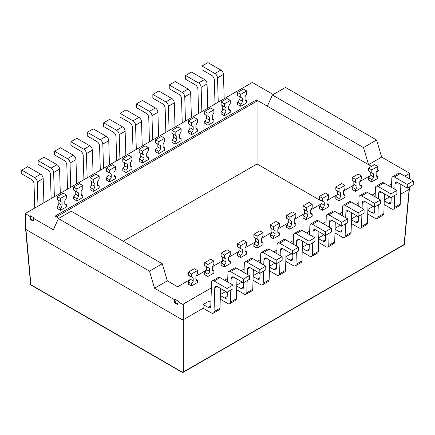 <?xml version="1.0" encoding="UTF-8"?>
<svg xmlns="http://www.w3.org/2000/svg" width="435" height="435" viewBox="0 0 435 435"><rect width="100%" height="100%" fill="white"/><g stroke="black" fill="none" stroke-linecap="round" stroke-linejoin="round"><path stroke-width="0.65" d="M361.246 187.931L355.313 191.356L352.084 189.497L355.438 191.286L361.376 187.855L361.376 185.62L359.761 184.69L359.761 181.71L361.376 178.916L361.376 175.936L355.438 179.367L355.438 182.347L357.053 183.276L357.053 186.256A2.284 1.316 -60 0 1 355.438 189.051L352.214 187.186A2.284 1.316 120 0 0 353.829 184.391L357.053 186.256M367.885 209.431L372.925 206.522M344.863 197.392L338.925 200.818L335.7 198.958L339.055 200.747L344.988 197.321L344.988 195.081L343.378 194.151L343.378 191.172L344.988 188.377L344.988 185.397L339.055 188.828L339.055 191.808L340.665 192.738L340.665 195.717A2.284 1.316 -60 0 1 339.055 198.512L335.825 196.647A2.284 1.316 120 0 0 337.44 193.852L340.665 195.717M351.496 218.892L356.472 216.021M312.085 216.315L306.148 219.746L302.923 217.881L306.278 219.67L312.216 216.244L312.216 214.009L310.601 213.074L310.601 210.094L312.216 207.299L312.216 204.319L306.278 207.751L306.278 210.73L307.893 211.66L307.893 214.64A2.284 1.316 -60 0 1 306.278 217.435L303.054 215.57A2.284 1.316 120 0 0 304.663 212.775L307.893 214.64M318.719 237.814L323.7 234.943M279.308 235.237L273.376 238.668L270.146 236.803L273.501 238.592L279.439 235.166L279.439 232.932L277.824 231.996L277.824 229.017L279.439 226.222L279.439 223.242L273.501 226.673L273.501 229.653L275.116 230.583L275.116 233.562A2.284 1.316 -60 0 1 273.501 236.357L270.276 234.492A2.284 1.316 120 0 0 271.891 231.703L275.116 233.562M285.947 256.737L290.923 253.866M246.531 254.16L240.599 257.591L237.374 255.726L240.729 257.515L246.661 254.089L246.661 251.854L245.052 250.919L245.052 247.939L246.661 245.15L246.661 242.164L240.729 245.596L240.729 248.575L242.338 249.505L242.338 252.485A2.284 1.316 -60 0 1 240.729 255.28L237.499 253.415A2.284 1.316 120 0 0 239.114 250.625L242.338 252.485M253.17 275.659L258.145 272.788M213.759 273.082L207.821 276.513L204.597 274.648L207.952 276.437L213.889 273.011L213.889 270.777L212.275 269.841L212.275 266.862L213.889 264.072L213.889 261.092L207.952 264.518L207.952 267.498L209.567 268.428L209.567 271.407A2.284 1.316 -60 0 1 207.952 274.202L204.727 272.337A2.284 1.316 120 0 0 206.337 269.548L209.567 271.407M220.393 294.582L225.373 291.711M197.37 282.543L191.433 285.974L188.208 284.109L191.563 285.898L197.501 282.473L197.501 280.238L195.886 279.303L195.886 276.323L197.501 273.533L197.501 270.554L191.563 273.979L191.563 276.959L193.178 277.889L193.178 280.869A2.284 1.316 -60 0 1 191.563 283.663L188.339 281.798A2.284 1.316 120 0 0 189.948 279.009L193.178 280.869M208.985 301.172L203.047 304.598L203.178 308.246M384.274 199.969L389.249 197.093M377.634 178.47L371.702 181.895L368.472 180.036L371.827 181.825L377.765 178.393L377.765 176.159L376.15 175.229L376.15 172.249L377.765 169.454L377.765 166.475L371.827 169.906L371.827 172.885L373.442 173.815L373.442 176.795A2.284 1.316 -60 0 1 371.827 179.59L368.603 177.725A2.284 1.316 120 0 0 370.218 174.93L373.442 176.795M230.148 263.621L224.21 267.052L220.985 265.187L224.34 266.976L230.273 263.55L230.273 261.315L228.663 260.38L228.663 257.4L230.273 254.611L230.273 251.631L224.34 255.057L224.34 258.037L225.95 258.966L225.95 261.946A2.284 1.316 -60 0 1 224.34 264.741L221.11 262.876A2.284 1.316 120 0 0 222.725 260.087L225.95 261.946M236.781 285.121L241.757 282.25M262.919 244.698L256.987 248.129L253.757 246.264L257.112 248.053L263.05 244.628L263.05 242.393L261.435 241.458L261.435 238.478L263.05 235.688L263.05 232.703L257.112 236.134L257.112 239.114L258.727 240.044L258.727 243.024A2.284 1.316 -60 0 1 257.112 245.818L253.888 243.953A2.284 1.316 120 0 0 255.503 241.164L258.727 243.024M269.559 266.198L274.534 263.327M295.697 225.776L289.759 229.207L286.534 227.342L289.889 229.131L295.827 225.705L295.827 223.47L294.212 222.535L294.212 219.555L295.827 216.76L295.827 213.781L289.889 217.212L289.889 220.192L291.504 221.121L291.504 224.101A2.284 1.316 -60 0 1 289.889 226.896L286.665 225.031A2.284 1.316 120 0 0 288.274 222.236L291.504 224.101M302.33 247.276L307.311 244.405M328.474 206.853L322.536 210.279L319.312 208.419L322.667 210.208L328.599 206.783L328.599 204.548L326.989 203.613L326.989 200.633L328.599 197.838L328.599 194.858L322.667 198.289L322.667 201.269L324.276 202.199L324.276 205.179A2.284 1.316 -60 0 1 322.667 207.974L319.442 206.108A2.284 1.316 120 0 0 321.052 203.314L324.276 205.179M335.108 228.353L340.083 225.482M240.729 106.281L246.661 102.856L240.729 106.281L237.499 104.416L237.499 102.181L240.729 104.047L240.729 106.281L237.499 104.416M60.46 210.355L66.397 206.929L60.46 210.355L57.235 208.495L57.235 206.261L60.46 208.12L60.46 210.355L57.235 208.495M109.625 181.971L115.558 178.546L109.625 181.971L106.401 180.112L106.401 177.877L109.625 179.737L109.625 181.971L106.401 180.112M93.237 191.433L99.175 188.007L93.237 191.433L90.012 189.573L90.012 187.338L93.237 189.198L93.237 191.433L90.012 189.573M175.174 144.126L181.112 140.701L175.174 144.126L171.95 142.261L171.95 140.026L175.174 141.892L175.174 144.126L171.95 142.261M126.014 172.51L131.946 169.084L126.014 172.51L122.784 170.65L122.784 168.416L126.014 170.275L126.014 172.51L122.784 170.65M207.952 125.204L213.889 121.778L207.952 125.204L204.727 123.339L204.727 121.104L207.952 122.969L207.952 125.204L204.727 123.339M142.403 163.049L148.335 159.623L142.403 163.049L139.173 161.189L139.173 158.954L142.403 160.814L142.403 163.049L139.173 161.189M224.34 115.743L230.273 112.317L224.34 115.743L221.11 113.878L221.11 111.643L224.34 113.508L224.34 115.743L221.11 113.878M191.563 134.665L197.501 131.239L191.563 134.665L188.339 132.8L188.339 130.565L191.563 132.43L191.563 134.665L188.339 132.8M158.786 153.588L164.724 150.162L158.786 153.588L155.561 151.728L155.561 149.488L158.786 151.353L158.786 153.588L155.561 151.728M76.848 200.894L82.786 197.468L76.848 200.894L73.624 199.034L73.624 196.799L76.848 198.659L76.848 200.894L73.624 199.034M58.415 218.56L71.188 211.187L162.255 263.762L167.334 280.847L154.555 288.226L149.482 271.135L58.415 218.56L53.336 229.783L33.62 218.403L34.267 218.027L30.396 215.793L30.852 219.039L33.277 220.442M123.219 241.224L257.052 163.957L321.052 200.91M56.463 216.837L257.052 101.029L257.052 163.957M376.585 140.021L285.518 87.44L272.424 95.004L363.491 147.579L376.585 140.021L381.664 157.106L409.123 172.956A0.913 0.527 0 0 1 409.389 173.331A0.913 0.527 0 0 1 409.123 173.701L404.865 176.159M272.424 95.004L267.346 106.227L368.565 164.669L363.491 147.579M33.62 218.403L33.169 221.121L30.205 219.409L29.749 216.168L30.396 215.793M30.205 219.409L30.852 219.039M257.052 101.029L256.416 99.919L267.346 106.227M25.611 229.147L25.611 213.558A0.913 0.527 0 0 1 25.877 213.188L251.696 82.813A0.913 0.527 0 0 1 252.985 82.813L273.262 94.52M25.611 213.558A0.913 0.527 0 0 0 25.877 213.933L29.749 216.168M58.932 218.261L55.18 216.097L256.416 99.919M149.482 271.135L162.255 263.762M203.047 308.323L183.304 319.725L183.309 371.996A0.913 0.582 0 0 1 182.02 371.996L30.89 284.746A0.913 0.527 120 0 0 31.081 285.121A0.913 0.913 0 0 1 30.629 284.414A0.913 0.527 -5.2 0 0 30.89 284.746L25.877 228.832L25.872 229.462L182.015 319.605L182.015 304.076L178.143 301.841L177.687 304.56L174.729 302.847L175.37 302.477L177.801 303.88M178.143 301.841L178.79 301.471L174.919 299.231L175.37 302.477M31.081 285.121L182.211 372.376A0.913 0.527 120 0 1 182.02 371.996L182.015 319.605L183.304 319.725L183.304 304.076A0.913 0.527 0 0 1 182.015 304.076M391.636 183.798L388.477 185.62M375.247 193.26L372.088 195.081M358.864 202.721L355.699 204.542M342.476 212.182L339.311 214.009M326.087 221.643L322.922 223.47M309.698 231.105L306.534 232.932M293.31 240.566L290.15 242.393M276.921 250.027L273.762 251.854M260.538 259.488L257.373 261.315M244.149 268.95L240.985 270.777M227.761 278.411L224.596 280.238M211.372 287.872L183.304 304.076M381.664 157.106L368.565 164.669L371.506 166.366M377.536 169.846L378.863 170.612L376.215 172.14M167.334 280.847L177.627 286.79L189.845 279.738M195.951 276.214L206.228 270.276M212.34 266.753L222.617 260.815M228.728 257.292L239.005 251.354M245.112 247.83L255.394 241.893M261.5 238.369L271.783 232.431M277.889 228.908L288.171 222.97M294.277 219.447L304.554 213.509M310.666 209.985L320.943 204.048M327.055 200.524L337.332 194.586M343.443 191.063L353.72 185.125M359.827 181.602L370.109 175.664M174.729 302.847L174.272 299.606L154.555 288.226M174.272 299.606L174.919 299.231M400.543 194.304L409.123 189.35L409.123 187.11M409.128 188.491L409.123 189.35L409.128 188.491M182.211 372.376A0.913 0.913 0 0 0 183.119 372.376A0.913 0.527 60 0 0 183.309 371.996L404.11 244.519A0.913 0.527 5.2 0 0 404.371 244.193L409.384 188.959M245.052 99.686L246.661 100.621A2.284 1.316 -60 0 1 245.519 100.73A2.284 1.316 -60 0 1 245.052 99.686L245.052 96.706L246.661 93.916L246.661 90.931L243.437 89.072L237.499 92.497L237.499 95.477L242.338 98.272L239.114 96.412L239.114 99.392L242.338 101.252A2.284 1.316 -60 0 1 240.729 104.047M246.661 90.931L240.729 94.362L237.499 92.497M240.729 94.362L240.729 97.342M242.338 98.272L242.338 101.252M237.499 102.181A2.284 1.316 120 0 0 239.114 99.392M246.661 100.621L246.661 102.856M21.75 170.128L34.68 177.589L40.618 174.163L27.688 166.697L21.75 170.128L21.75 173.853L31.456 179.454A3.649 2.11 60 0 1 34.033 183.82L34.751 208.066M37.981 206.201L37.258 181.955A3.649 2.11 -120 0 0 34.68 177.589M40.618 174.163A3.649 2.11 60 0 1 43.195 178.529L37.258 181.955M43.913 202.775L43.195 178.529M64.782 203.765L66.397 204.695A2.284 1.316 -60 0 1 65.255 204.809A2.284 1.316 -60 0 1 64.782 203.765L64.782 200.785L66.397 197.99L66.397 195.01L63.173 193.145L57.235 196.571L57.235 199.556L62.074 202.346L58.85 200.486L58.85 203.466L62.074 205.325A2.284 1.316 -60 0 1 60.46 208.12M66.397 195.01L60.46 198.436L57.235 196.571M60.46 198.436L60.46 201.416M62.074 202.346L62.074 205.325M57.235 206.261A2.284 1.316 120 0 0 58.85 203.466M66.397 204.695L66.397 206.929M70.916 141.745L83.841 149.205L89.779 145.779L76.848 138.314L70.916 141.745L70.916 145.469L80.616 151.07A3.649 2.11 60 0 1 83.194 155.436L83.917 179.677M87.141 177.817L86.424 153.571A3.649 2.11 -120 0 0 83.841 149.205M89.779 145.779A3.649 2.11 60 0 1 92.356 150.146L86.424 153.571M93.079 174.392L92.356 150.146M113.948 175.381L115.558 176.311A2.284 1.316 -60 0 1 114.421 176.425A2.284 1.316 -60 0 1 113.948 175.381L113.948 172.401L115.558 169.606L115.558 166.627L112.333 164.762L106.401 168.187L106.401 171.167L111.235 173.962L108.01 172.102L108.01 175.082L111.235 176.942A2.284 1.316 -60 0 1 109.625 179.737M115.558 166.627L109.625 170.052L106.401 168.187M109.625 170.052L109.625 173.032M111.235 173.962L111.235 176.942M106.401 177.877A2.284 1.316 120 0 0 108.01 175.082M115.558 176.311L115.558 178.546M276.502 263.681L276.361 268.21A3.649 2.11 60 0 1 275.611 269.776A3.649 2.11 60 0 1 273.784 269.597L269.526 267.139M276.812 253.616L277.09 244.584A3.649 2.11 -120 0 1 277.845 243.013L283.783 239.587A3.649 2.11 60 0 1 285.605 239.767L279.672 243.198A3.649 2.11 -120 0 0 277.845 243.013M292.597 250.658L292.597 254.383L298.535 250.957L298.535 247.232L292.597 250.658L279.672 243.198M298.535 247.232L285.605 239.767M292.597 254.383L282.897 248.782A3.649 2.11 60 0 0 281.07 248.602A3.649 2.11 60 0 0 280.319 250.168L280.151 255.541M286.132 250.652L285.523 270.369A3.649 2.11 60 0 1 284.773 271.94L278.835 275.366A3.649 2.11 -120 0 0 279.591 273.8L279.961 261.68M269.417 270.798L277.008 275.186A3.649 2.11 -120 0 0 278.835 275.366M276.486 264.301L274.599 263.213M258.727 240.044L255.503 238.184L255.503 241.164M257.112 239.114L253.888 237.249L253.888 234.269L257.112 236.134M253.888 234.269L259.825 230.844L263.05 232.703M263.05 242.393A2.284 1.316 -60 0 1 261.908 242.502A2.284 1.316 -60 0 1 261.435 241.458M257.112 245.818L257.112 248.053M253.888 243.953L253.888 246.188M384.458 193.885L383.849 213.601A3.649 2.11 60 0 1 383.099 215.167L377.161 218.598A3.649 2.11 -120 0 0 377.917 217.027L378.287 204.912M378.477 198.773L378.646 193.401A3.649 2.11 60 0 1 379.396 191.835A3.649 2.11 60 0 1 381.223 192.014L390.929 197.615L390.929 193.89L377.999 186.425A3.649 2.11 -120 0 0 376.172 186.245A3.649 2.11 -120 0 0 375.416 187.811L375.139 196.848M390.929 193.89L396.861 190.465L396.861 194.189L390.929 197.615M396.861 190.465L383.931 182.999L377.999 186.425M376.172 186.245L382.109 182.82A3.649 2.11 60 0 1 383.931 182.999M367.852 210.371L372.11 212.829A3.649 2.11 60 0 0 373.937 213.009A3.649 2.11 60 0 0 374.693 211.443L374.829 206.908M367.744 214.031L375.334 218.413A3.649 2.11 -120 0 0 377.161 218.598M374.812 207.533L372.925 206.446M357.053 183.276L353.829 181.411L353.829 184.391M355.438 182.347L352.214 180.481L352.214 177.502L355.438 179.367M352.214 177.502L358.152 174.076L361.376 175.936M361.376 185.62A2.284 1.316 -60 0 1 360.234 185.734A2.284 1.316 -60 0 1 359.761 184.69M355.438 189.051L355.438 191.286M352.214 187.186L352.214 189.421M54.527 151.206L67.458 158.666L73.39 155.241L60.46 147.775L54.527 151.206L54.527 154.931L64.228 160.531A3.649 2.11 60 0 1 66.811 164.898L67.528 189.143M70.753 187.278L70.035 163.033A3.649 2.11 -120 0 0 67.458 158.666M73.39 155.241A3.649 2.11 60 0 1 75.973 159.607L70.035 163.033M76.69 183.853L75.973 159.607M97.56 184.842L99.175 185.772A2.284 1.316 -60 0 1 98.033 185.886A2.284 1.316 -60 0 1 97.56 184.842L97.56 181.863L99.175 179.068L99.175 176.088L95.945 174.223L90.012 177.649L90.012 180.628L94.852 183.423L91.622 181.564L91.622 184.543L94.852 186.403A2.284 1.316 -60 0 1 93.237 189.198M99.175 176.088L93.237 179.514L90.012 177.649M93.237 179.514L93.237 182.493M94.852 183.423L94.852 186.403M90.012 187.338A2.284 1.316 120 0 0 91.622 184.543M99.175 185.772L99.175 188.007M136.465 103.894L149.395 111.36L155.328 107.934L142.403 100.469L136.465 103.894L136.465 107.619L146.171 113.225A3.649 2.11 60 0 1 148.748 117.591L149.466 141.832M152.696 139.972L151.973 115.726A3.649 2.11 -120 0 0 149.395 111.36M155.328 107.934A3.649 2.11 60 0 1 157.91 112.301L151.973 115.726M158.628 136.546L157.91 112.301M179.497 137.531L181.112 138.466A2.284 1.316 -60 0 1 179.97 138.58A2.284 1.316 -60 0 1 179.497 137.531L179.497 134.551L181.112 131.761L181.112 128.782L177.888 126.917L171.95 130.342L171.95 133.322L176.789 136.117L173.565 134.257L173.565 137.237L176.789 139.097A2.284 1.316 -60 0 1 175.174 141.892M181.112 128.782L175.174 132.207L171.95 130.342M175.174 132.207L175.174 135.187M176.789 136.117L176.789 139.097M171.95 140.026A2.284 1.316 120 0 0 173.565 137.237M181.112 138.466L181.112 140.701M87.299 132.284L100.229 139.744L106.167 136.318L93.237 128.852L87.299 132.284L87.299 136.008L97.005 141.609A3.649 2.11 60 0 1 99.582 145.975L100.306 170.215M103.53 168.356L102.812 144.11A3.649 2.11 -120 0 0 100.229 139.744M106.167 136.318A3.649 2.11 60 0 1 108.745 140.684L102.812 144.11M109.468 164.93L108.745 140.684M130.337 165.92L131.946 166.85A2.284 1.316 -60 0 1 130.81 166.964A2.284 1.316 -60 0 1 130.337 165.92L130.337 162.935L131.946 160.145L131.946 157.166L128.722 155.3L122.784 158.726L122.784 161.706L127.624 164.501L124.399 162.641L124.399 165.621L127.624 167.48A2.284 1.316 -60 0 1 126.014 170.275M131.946 157.166L126.014 160.591L122.784 158.726M126.014 160.591L126.014 163.571M127.624 164.501L127.624 167.48M122.784 168.416A2.284 1.316 120 0 0 124.399 165.621M131.946 166.85L131.946 169.084M169.242 84.972L182.167 92.437L188.105 89.012L175.174 81.546L169.242 84.972L169.242 88.697L178.943 94.303A3.649 2.11 60 0 1 181.525 98.669L182.243 122.909M185.468 121.05L184.75 96.804A3.649 2.11 -120 0 0 182.167 92.437M188.105 89.012A3.649 2.11 60 0 1 190.682 93.378L184.75 96.804M191.405 117.624L190.682 93.378M212.275 118.608L213.889 119.543A2.284 1.316 -60 0 1 212.748 119.652A2.284 1.316 -60 0 1 212.275 118.608L212.275 115.628L213.889 112.839L213.889 109.859L210.66 107.994L204.727 111.42L204.727 114.4L209.567 117.194L206.337 115.335L206.337 118.315L209.567 120.174A2.284 1.316 -60 0 1 207.952 122.969M213.889 109.859L207.952 113.285L204.727 111.42M207.952 113.285L207.952 116.265M209.567 117.194L209.567 120.174M204.727 121.104A2.284 1.316 120 0 0 206.337 118.315M213.889 119.543L213.889 121.778M269.743 260.114L269.14 279.83A3.649 2.11 60 0 1 268.384 281.401L262.446 284.827A3.649 2.11 -120 0 0 263.202 283.261L263.577 271.141M263.762 265.002L263.931 259.63A3.649 2.11 60 0 1 264.681 258.064A3.649 2.11 60 0 1 266.508 258.243L276.214 263.844L276.214 260.119L263.284 252.659A3.649 2.11 -120 0 0 261.457 252.474A3.649 2.11 -120 0 0 260.701 254.045L260.424 263.077M276.214 260.119L282.146 256.693L282.146 260.418L276.214 263.844M282.146 256.693L269.216 249.228L263.284 252.659M261.457 252.474L267.394 249.048A3.649 2.11 60 0 1 269.216 249.228M253.143 276.6L257.395 279.058A3.649 2.11 60 0 0 259.222 279.237A3.649 2.11 60 0 0 259.978 277.671L260.114 273.142M253.029 280.26L260.625 284.648A3.649 2.11 -120 0 0 262.446 284.827M260.097 273.762L258.211 272.674M242.338 249.505L239.114 247.645L239.114 250.625M240.729 248.575L237.499 246.71L237.499 243.73L240.729 245.596M237.499 243.73L243.437 240.305L246.661 242.164M246.661 251.854A2.284 1.316 -60 0 1 245.519 251.963A2.284 1.316 -60 0 1 245.052 250.919M240.729 255.28L240.729 257.515M237.499 253.415L237.499 255.649M220.583 288.497L219.974 308.214A3.649 2.11 60 0 1 219.218 309.785L213.286 313.211A3.649 2.11 -120 0 0 214.036 311.645L214.765 288.013A3.649 2.11 60 0 1 215.521 286.447A3.649 2.11 60 0 1 217.342 286.627L227.048 292.233L227.048 288.503L214.118 281.043A3.649 2.11 -120 0 0 212.296 280.858A3.649 2.11 -120 0 0 211.54 282.429L210.812 306.055A3.649 2.11 60 0 1 210.056 307.621A3.649 2.11 60 0 1 208.234 307.442L203.178 304.522M227.048 288.503L232.986 285.077L232.986 288.802L227.048 292.233M232.986 285.077L220.056 277.612L214.118 281.043M212.296 280.858L218.229 277.432A3.649 2.11 60 0 1 220.056 277.612M203.112 304.56L203.112 308.214L211.459 313.031A3.649 2.11 -120 0 0 213.286 313.211M210.931 302.146L209.05 301.058M193.178 277.889L189.948 276.029L189.948 279.009M191.563 276.959L188.339 275.094L188.339 272.114L191.563 273.979M188.339 272.114L194.271 268.689L197.501 270.554M197.501 280.238A2.284 1.316 -60 0 1 196.359 280.352A2.284 1.316 -60 0 1 195.886 279.303M191.563 283.663L191.563 285.898M188.339 281.798L188.339 284.033M103.688 122.817L116.618 130.282L122.556 126.857L109.625 119.391L103.688 122.817L103.688 126.547L113.394 132.148A3.649 2.11 60 0 1 115.971 136.514L116.694 160.754M119.919 158.895L119.195 134.649A3.649 2.11 -120 0 0 116.618 130.282M122.556 126.857A3.649 2.11 60 0 1 125.133 131.223L119.195 134.649M125.856 155.469L125.133 131.223M146.725 156.459L148.335 157.388A2.284 1.316 -60 0 1 147.193 157.503A2.284 1.316 -60 0 1 146.725 156.459L146.725 153.473L148.335 150.684L148.335 147.704L145.111 145.839L139.173 149.265L139.173 152.245L144.012 155.039L140.788 153.18L140.788 156.16L144.012 158.019A2.284 1.316 -60 0 1 142.403 160.814M148.335 147.704L142.403 151.13L139.173 149.265M142.403 151.13L142.403 154.11M144.012 155.039L144.012 158.019M139.173 158.954A2.284 1.316 120 0 0 140.788 156.16M148.335 157.388L148.335 159.623M253.355 269.575L252.751 289.291A3.649 2.11 60 0 1 251.995 290.863L246.058 294.288A3.649 2.11 -120 0 0 246.814 292.722L247.189 280.602M247.374 274.463L247.542 269.091A3.649 2.11 60 0 1 248.298 267.525A3.649 2.11 60 0 1 250.12 267.704L259.825 273.31L259.825 269.58L246.895 262.12A3.649 2.11 -120 0 0 245.068 261.935A3.649 2.11 -120 0 0 244.318 263.507L244.035 272.538M259.825 269.58L265.758 266.155L265.758 269.879L259.825 273.31M265.758 266.155L252.833 258.689L246.895 262.12M245.068 261.935L251.006 258.51A3.649 2.11 60 0 1 252.833 258.689M236.754 286.061L241.006 288.519A3.649 2.11 60 0 0 242.833 288.699A3.649 2.11 60 0 0 243.589 287.133L243.725 282.603M236.64 289.721L244.236 294.109A3.649 2.11 -120 0 0 246.058 294.288M243.709 283.223L241.822 282.136M225.95 258.966L222.725 257.107L222.725 260.087M224.34 258.037L221.11 256.171L221.11 253.192L224.34 255.057M221.11 253.192L227.048 249.766L230.273 251.631M230.273 261.315A2.284 1.316 -60 0 1 229.136 261.424A2.284 1.316 -60 0 1 228.663 260.38M224.34 264.741L224.34 266.976M221.11 262.876L221.11 265.111M302.521 241.191L301.912 260.908A3.649 2.11 60 0 1 301.161 262.479L295.224 265.905A3.649 2.11 -120 0 0 295.979 264.339L296.349 252.218M296.539 246.079L296.703 240.707A3.649 2.11 60 0 1 297.458 239.141A3.649 2.11 60 0 1 299.285 239.321L308.986 244.921L308.986 241.197L296.056 233.731A3.649 2.11 -120 0 0 294.234 233.551A3.649 2.11 -120 0 0 293.478 235.123L293.201 244.155M308.986 241.197L314.924 237.771L314.924 241.496L308.986 244.921M314.924 237.771L301.993 230.305L296.056 233.731M294.234 233.551L300.166 230.126A3.649 2.11 60 0 1 301.993 230.305M285.915 257.678L290.172 260.135A3.649 2.11 60 0 0 291.999 260.315A3.649 2.11 60 0 0 292.75 258.749L292.891 254.219M285.806 261.337L293.397 265.725A3.649 2.11 -120 0 0 295.224 265.905M292.869 254.839L290.988 253.752M275.116 230.583L271.891 228.718L271.891 231.703M273.501 229.653L270.276 227.788L270.276 224.808L273.501 226.673M270.276 224.808L276.214 221.382L279.439 223.242M279.439 232.932A2.284 1.316 -60 0 1 278.297 233.04A2.284 1.316 -60 0 1 277.824 231.996M273.501 236.357L273.501 238.592M270.276 234.492L270.276 236.727M351.681 212.807L351.078 232.524A3.649 2.11 60 0 1 350.322 234.095L344.384 237.521A3.649 2.11 -120 0 0 345.14 235.949L345.515 223.835M345.7 217.696L345.868 212.323A3.649 2.11 60 0 1 346.624 210.757A3.649 2.11 60 0 1 348.446 210.937L358.152 216.538L358.152 212.813L345.221 205.347A3.649 2.11 -120 0 0 343.394 205.168A3.649 2.11 -120 0 0 342.644 206.734L342.361 215.771M358.152 212.813L364.084 209.387L364.084 213.112L358.152 216.538M364.084 209.387L351.159 201.922L345.221 205.347M343.394 205.168L349.332 201.742A3.649 2.11 60 0 1 351.159 201.922M335.08 229.294L339.338 231.752A3.649 2.11 60 0 0 341.16 231.931A3.649 2.11 60 0 0 341.915 230.365L342.057 225.83M334.966 232.953L342.562 237.341A3.649 2.11 -120 0 0 344.384 237.521M342.035 226.456L340.148 225.368M324.276 202.199L321.052 200.334L321.052 203.314M322.667 201.269L319.442 199.404L319.442 196.424L322.667 198.289M319.442 196.424L325.375 192.999L328.599 194.858M328.599 204.548A2.284 1.316 -60 0 1 327.463 204.657A2.284 1.316 -60 0 1 326.989 203.613M322.667 207.974L322.667 210.208M319.442 206.108L319.442 208.343M185.625 75.511L198.556 82.976L204.493 79.551L191.563 72.085L185.625 75.511L185.625 79.235L195.331 84.841A3.649 2.11 60 0 1 197.909 89.208L198.632 113.448M201.856 111.588L201.139 87.343A3.649 2.11 -120 0 0 198.556 82.976M204.493 79.551A3.649 2.11 60 0 1 207.071 83.917L201.139 87.343M207.794 108.163L207.071 83.917M228.663 109.147L230.273 110.082A2.284 1.316 -60 0 1 229.136 110.191A2.284 1.316 -60 0 1 228.663 109.147L228.663 106.167L230.273 103.378L230.273 100.393L227.048 98.533L221.11 101.959L221.11 104.938L225.95 107.733L222.725 105.874L222.725 108.853L225.95 110.713A2.284 1.316 -60 0 1 224.34 113.508M230.273 100.393L224.34 103.824L221.11 101.959M224.34 103.824L224.34 106.803M225.95 107.733L225.95 110.713M221.11 111.643A2.284 1.316 120 0 0 222.725 108.853M230.273 110.082L230.273 112.317M152.854 94.433L165.784 101.899L171.716 98.473L158.786 91.007L152.854 94.433L152.854 98.158L162.554 103.764A3.649 2.11 60 0 1 165.137 108.13L165.855 132.37M169.084 130.511L168.361 106.265A3.649 2.11 -120 0 0 165.784 101.899M171.716 98.473A3.649 2.11 60 0 1 174.299 102.839L168.361 106.265M175.017 127.085L174.299 102.839M195.886 128.069L197.501 129.005A2.284 1.316 -60 0 1 196.359 129.113A2.284 1.316 -60 0 1 195.886 128.069L195.886 125.09L197.501 122.3L197.501 119.32L194.271 117.455L188.339 120.881L188.339 123.861L193.178 126.656L189.948 124.796L189.948 127.776L193.178 129.635A2.284 1.316 -60 0 1 191.563 132.43M197.501 119.32L191.563 122.746L188.339 120.881M191.563 122.746L191.563 125.726M193.178 126.656L193.178 129.635M188.339 130.565A2.284 1.316 120 0 0 189.948 127.776M197.501 129.005L197.501 131.239M400.847 184.424L400.238 204.14A3.649 2.11 60 0 1 399.488 205.706L393.55 209.137A3.649 2.11 -120 0 0 394.306 207.566L394.675 195.451M394.866 189.312L395.029 183.94A3.649 2.11 60 0 1 395.785 182.374A3.649 2.11 60 0 1 397.612 182.553L407.312 188.154L407.312 184.429L394.382 176.963A3.649 2.11 -120 0 0 392.56 176.784A3.649 2.11 -120 0 0 391.804 178.35L391.527 187.387M407.312 184.429L413.25 181.003L413.25 184.728L407.312 188.154M413.25 181.003L400.32 173.538L394.382 176.963M392.56 176.784L398.493 173.358A3.649 2.11 60 0 1 400.32 173.538M384.241 200.91L388.498 203.368A3.649 2.11 60 0 0 390.325 203.547A3.649 2.11 60 0 0 391.076 201.981L391.217 197.446M384.132 204.57L391.723 208.952A3.649 2.11 -120 0 0 393.55 209.137M391.201 198.072L389.314 196.984M373.442 173.815L370.218 171.95L370.218 174.93M371.827 172.885L368.603 171.02L368.603 168.041L371.827 169.906M368.603 168.041L374.54 164.615L377.765 166.475M377.765 176.159A2.284 1.316 -60 0 1 376.623 176.273A2.284 1.316 -60 0 1 376.15 175.229M371.827 179.59L371.827 181.825M368.603 177.725L368.603 179.959M120.076 113.356L133.007 120.821L138.944 117.396L126.014 109.93L120.076 113.356L120.076 117.086L129.782 122.686A3.649 2.11 60 0 1 132.36 127.053L133.083 151.293M136.307 149.433L135.584 125.188A3.649 2.11 -120 0 0 133.007 120.821M138.944 117.396A3.649 2.11 60 0 1 141.522 121.762L135.584 125.188M142.24 146.008L141.522 121.762M163.109 146.992L164.724 147.927A2.284 1.316 -60 0 1 163.582 148.041A2.284 1.316 -60 0 1 163.109 146.992L163.109 144.012L164.724 141.223L164.724 138.243L161.499 136.378L155.561 139.804L155.561 142.783L160.401 145.578L157.176 143.719L157.176 146.698L160.401 148.558A2.284 1.316 -60 0 1 158.786 151.353M164.724 138.243L158.786 141.669L155.561 139.804M158.786 141.669L158.786 144.648M160.401 145.578L160.401 148.558M155.561 149.488A2.284 1.316 120 0 0 157.176 146.698M164.724 147.927L164.724 150.162M236.966 279.036L236.363 298.753A3.649 2.11 60 0 1 235.607 300.324L229.675 303.75A3.649 2.11 -120 0 0 230.425 302.184L230.8 290.063M230.99 283.924L231.154 278.552A3.649 2.11 60 0 1 231.909 276.986A3.649 2.11 60 0 1 233.731 277.166L243.437 282.772L243.437 279.042L230.506 271.581A3.649 2.11 -120 0 0 228.679 271.397A3.649 2.11 -120 0 0 227.929 272.968L227.652 282M243.437 279.042L249.375 275.616L249.375 279.341L243.437 282.772M249.375 275.616L236.444 268.15L230.506 271.581M228.679 271.397L234.617 267.971A3.649 2.11 60 0 1 236.444 268.15M220.366 295.523L224.623 297.98A3.649 2.11 60 0 0 226.445 298.16A3.649 2.11 60 0 0 227.2 296.594L227.342 292.064M220.251 299.182L227.848 303.57A3.649 2.11 -120 0 0 229.675 303.75M227.32 292.684L225.439 291.597M209.567 268.428L206.337 266.568L206.337 269.548M207.952 267.498L204.727 265.633L204.727 262.653L207.952 264.518M204.727 262.653L210.66 259.227L213.889 261.092M213.889 270.777A2.284 1.316 -60 0 1 212.748 270.885A2.284 1.316 -60 0 1 212.275 269.841M207.952 274.202L207.952 276.437M204.727 272.337L204.727 274.572M368.07 203.346L367.466 223.063A3.649 2.11 60 0 1 366.71 224.634L360.773 228.06A3.649 2.11 -120 0 0 361.528 226.488L361.904 214.373M362.089 208.234L362.257 202.862A3.649 2.11 60 0 1 363.007 201.296A3.649 2.11 60 0 1 364.834 201.476L374.54 207.076L374.54 203.352L361.61 195.886A3.649 2.11 -120 0 0 359.783 195.707A3.649 2.11 -120 0 0 359.027 197.272L358.75 206.31M374.54 203.352L380.473 199.926L380.473 203.651L374.54 207.076M380.473 199.926L367.542 192.46L361.61 195.886M359.783 195.707L365.721 192.281A3.649 2.11 60 0 1 367.542 192.46M351.469 219.833L355.721 222.29A3.649 2.11 60 0 0 357.548 222.47A3.649 2.11 60 0 0 358.304 220.904L358.44 216.369M351.355 223.492L358.951 227.88A3.649 2.11 -120 0 0 360.773 228.06M358.424 216.994L356.537 215.907M340.665 192.738L337.44 190.873L337.44 193.852M339.055 191.808L335.825 189.943L335.825 186.963L339.055 188.828M335.825 186.963L341.763 183.537L344.988 185.397M344.988 195.081A2.284 1.316 -60 0 1 343.851 195.195A2.284 1.316 -60 0 1 343.378 194.151M339.055 198.512L339.055 200.747M335.825 196.647L335.825 198.882M335.298 222.269L334.689 241.985A3.649 2.11 60 0 1 333.933 243.556L328.001 246.982A3.649 2.11 -120 0 0 328.751 245.416L329.126 233.296M329.317 227.157L329.48 221.785A3.649 2.11 60 0 1 330.236 220.219A3.649 2.11 60 0 1 332.057 220.398L341.763 225.999L341.763 222.274L328.833 214.808A3.649 2.11 -120 0 0 327.006 214.629A3.649 2.11 -120 0 0 326.255 216.2L325.978 225.232M341.763 222.274L347.701 218.849L347.701 222.573L341.763 225.999M347.701 218.849L334.771 211.383L328.833 214.808M327.006 214.629L332.944 211.203A3.649 2.11 60 0 1 334.771 211.383M318.692 238.755L322.949 241.213A3.649 2.11 60 0 0 324.771 241.392A3.649 2.11 60 0 0 325.527 239.826L325.668 235.291M318.578 242.415L326.174 246.803A3.649 2.11 -120 0 0 328.001 246.982M325.646 235.917L323.765 234.829M307.893 211.66L304.663 209.795L304.663 212.775M306.278 210.73L303.054 208.865L303.054 205.885L306.278 207.751M303.054 205.885L308.986 202.46L312.216 204.319M312.216 214.009A2.284 1.316 -60 0 1 311.074 214.118A2.284 1.316 -60 0 1 310.601 213.074M306.278 217.435L306.278 219.67M303.054 215.57L303.054 217.804M38.139 160.667L51.069 168.127L57.001 164.702L44.071 157.236L38.139 160.667L38.139 164.392L47.839 169.993A3.649 2.11 60 0 1 50.422 174.359L51.14 198.605M54.37 196.74L53.646 172.494A3.649 2.11 -120 0 0 51.069 168.127M57.001 164.702A3.649 2.11 60 0 1 59.584 169.068L53.646 172.494M60.302 193.314L59.584 169.068M81.171 194.304L82.786 195.233A2.284 1.316 -60 0 1 81.644 195.348A2.284 1.316 -60 0 1 81.171 194.304L81.171 191.324L82.786 188.529L82.786 185.549L79.561 183.684L73.624 187.11L73.624 190.095L78.463 192.884L75.239 191.025L75.239 194.005L78.463 195.864A2.284 1.316 -60 0 1 76.848 198.659M82.786 185.549L76.848 188.975L73.624 187.11M76.848 188.975L76.848 191.955M78.463 192.884L78.463 195.864M73.624 196.799A2.284 1.316 120 0 0 75.239 194.005M82.786 195.233L82.786 197.468M318.909 231.73L318.3 251.446A3.649 2.11 60 0 1 317.545 253.018L311.612 256.443A3.649 2.11 -120 0 0 312.363 254.877L312.738 242.757M312.928 236.618L313.091 231.246A3.649 2.11 60 0 1 313.847 229.68A3.649 2.11 60 0 1 315.674 229.859L325.375 235.46L325.375 231.735L312.444 224.27A3.649 2.11 -120 0 0 310.623 224.09A3.649 2.11 -120 0 0 309.867 225.662L309.589 234.693M325.375 231.735L331.312 228.31L331.312 232.034L325.375 235.46M331.312 228.31L318.382 220.844L312.444 224.27M310.623 224.09L316.555 220.665A3.649 2.11 60 0 1 318.382 220.844M302.303 248.216L306.561 250.674A3.649 2.11 60 0 0 308.382 250.854A3.649 2.11 60 0 0 309.138 249.288L309.28 244.758M302.189 251.876L309.785 256.264A3.649 2.11 -120 0 0 311.612 256.443M309.258 245.378L307.376 244.291M291.504 221.121L288.274 219.256L288.274 222.236M289.889 220.192L286.665 218.326L286.665 215.347L289.889 217.212M286.665 215.347L292.597 211.921L295.827 213.781M295.827 223.47A2.284 1.316 -60 0 1 294.685 223.579A2.284 1.316 -60 0 1 294.212 222.535M289.889 226.896L289.889 229.131M286.665 225.031L286.665 227.266M218.245 102.127L217.527 77.881A3.649 2.11 -120 0 0 214.944 73.515L220.882 70.089L207.952 62.624L202.014 66.049L202.014 69.774L211.72 75.38A3.649 2.11 60 0 1 214.297 79.741L215.02 103.987M220.882 70.089A3.649 2.11 60 0 1 223.459 74.456L217.527 77.881M202.014 66.049L214.944 73.515M224.183 98.696L223.459 74.456M25.877 229.462L25.877 213.933M183.119 372.376L403.919 244.9A0.913 0.527 60 0 0 404.11 244.519L409.117 189.35M409.123 178.622L409.123 173.701M273.784 269.597L276.366 268.107M282.804 248.733L280.319 250.168M279.591 273.8L285.523 270.369M381.131 191.965L378.646 193.401M377.917 217.027L383.849 213.601M372.11 212.829L374.693 211.339M266.416 258.194L263.931 259.63M263.202 283.261L269.14 279.83M257.395 279.058L259.978 277.568M217.255 286.578L214.765 288.013M214.036 311.645L219.974 308.214M208.234 307.442L210.817 305.952M250.033 267.655L247.542 269.091M246.814 292.722L252.751 289.291M241.006 288.519L243.589 287.029M299.193 239.272L296.703 240.707M295.979 264.339L301.912 260.908M290.172 260.135L292.755 258.646M348.359 210.888L345.868 212.323M345.14 235.949L351.078 232.524M339.338 231.752L341.915 230.262M397.519 182.504L395.029 183.94M394.306 207.566L400.238 204.14M388.498 203.368L391.081 201.878M233.644 277.117L231.154 278.552M230.425 302.184L236.363 298.753M224.623 297.98L227.206 296.491M364.747 201.427L362.257 202.862M361.528 226.488L367.466 223.063M355.721 222.29L358.304 220.801M331.97 220.349L329.48 221.785M328.751 245.416L334.689 241.985M322.949 241.213L325.532 239.723M315.582 229.81L313.091 231.246M312.363 254.877L318.3 251.446M306.561 250.674L309.144 249.184M409.389 188.926L409.389 186.958M409.389 178.774L409.389 173.331M403.919 244.9A0.913 0.913 0 0 0 404.376 244.165M30.629 284.414L25.616 229.185"/></g></svg>
